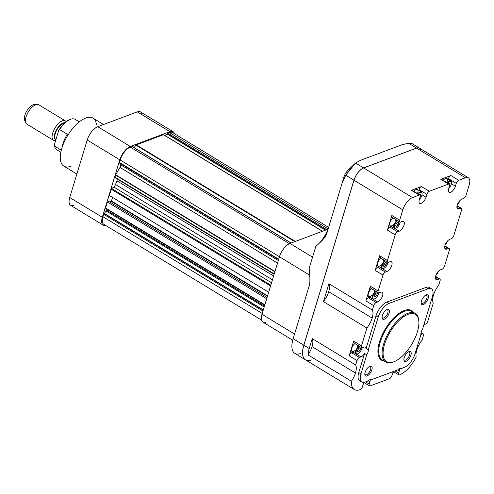 <?xml version="1.0" encoding="UTF-8"?>
<svg xmlns="http://www.w3.org/2000/svg" width="494" height="494" viewBox="0 0 494 494"><rect width="100%" height="100%" fill="white"/><g stroke="black" fill="none" stroke-linecap="round" stroke-linejoin="round"><path stroke-width="0.74" d="M73.828 205.374A12.375 5.558 -58.7 0 1 69.74 197.495L87.203 140.03L119.789 159.821A12.375 5.558 -58.7 0 1 130.317 146.471L169.887 131.657A12.375 5.558 -58.7 0 1 174.438 133.695A12.375 5.558 -58.7 0 0 173.085 131.694L140.5 111.903A12.375 5.558 -58.7 0 0 137.301 111.866L169.887 131.657A12.375 5.558 -58.7 0 1 173.085 131.694M103.209 225.128A12.375 5.558 -58.7 0 1 102.326 217.286L69.74 197.495L102.326 217.286A12.375 5.558 -58.7 0 0 105.611 225.406A12.375 5.558 -58.7 0 1 103.209 225.128L70.63 205.337A12.375 5.558 -58.7 0 1 69.74 197.495L87.203 140.03A12.375 5.558 -58.7 0 1 97.738 126.68L130.317 146.471L169.887 131.657L137.301 111.866A12.375 5.558 -58.7 0 1 142.006 114.725M97.738 126.68L137.301 111.866L97.738 126.68L130.317 146.471A12.375 5.558 -58.7 0 0 119.789 159.821L102.326 217.286L119.789 159.821L87.203 140.03A12.375 5.558 -58.7 0 1 97.738 126.68M71.087 166.225A28.09 12.616 -58.7 0 1 67.629 135.578A28.09 12.616 -58.7 0 1 96.416 124.525M76.866 174.055L63.831 166.138A28.09 12.616 -58.7 0 1 64.251 141.957A28.09 12.616 -58.7 0 1 85.734 118.029A28.09 12.616 -58.7 0 1 92.989 118.122L103.518 124.513M261.517 320.093L103.796 224.301A11.949 5.366 -58.7 0 1 102.943 216.736L103.684 214.297A0.71 0.321 -58.7 0 1 103.691 214.279A0.71 0.321 -58.7 0 1 104.203 213.556L263.234 310.146M267.069 297.524L108.89 201.453L107.42 202.003L105.58 208.06A0.71 0.321 -58.7 0 0 105.568 208.449L106.469 210.185A0.71 0.321 -58.7 0 1 106.463 210.568A0.71 0.321 -58.7 0 1 106.21 211.049L104.358 213.389A0.71 0.321 -58.7 0 1 104.203 213.556M109.687 201.941L111.267 201.348L267.47 296.215M112.607 197.427L111.267 201.348M268.68 292.22L109.402 195.476L111.286 189.27A0.71 0.321 -58.7 0 1 111.737 188.597L113.781 187.004L271.539 282.815M117.189 179.001A2.847 1.278 -58.7 0 1 117.084 180.366A2.847 1.278 -58.7 0 1 116.924 180.823A39.823 17.883 -58.7 0 0 115.522 184.49A2.847 1.278 -58.7 0 1 113.781 187.004M115.009 177.679L274.121 274.312L114.997 177.673A0.71 0.321 -58.7 0 1 114.997 177.673A0.71 0.321 -58.7 0 1 114.948 177.223L115.596 175.08A0.71 0.321 -58.7 0 1 115.726 174.783L119.986 167.417L277.529 263.098M119.672 163.026L120.542 164.7A2.847 1.278 -58.7 0 1 120.511 166.243A2.847 1.278 -58.7 0 1 119.986 167.417M119.579 162.927A0.71 0.321 -58.7 0 1 119.48 162.909A0.71 0.321 -58.7 0 1 119.431 162.458A0.71 0.321 -58.7 0 1 119.437 162.44L120.178 160A11.949 5.366 -58.7 0 1 130.348 147.107L132.028 146.483A0.71 0.321 -58.7 0 1 132.219 146.477A0.71 0.321 -58.7 0 1 132.312 146.65M134.053 147.589L135.967 145.162A0.71 0.321 -58.7 0 1 136.313 144.872L163.44 134.714A0.71 0.321 -58.7 0 1 163.625 134.72A0.71 0.321 -58.7 0 1 163.681 134.782L322.52 231.254M165.515 135.869L167.021 133.954L325.435 230.161M328.646 227.357L172.499 132.516A11.949 5.366 -58.7 0 0 169.411 132.478L167.732 133.108A0.71 0.321 -58.7 0 0 167.163 133.751A0.71 0.321 -58.7 0 1 167.021 133.954M167.732 133.108L326.732 229.679M167.163 133.751L325.731 230.056M132.028 146.483L291.022 243.048M119.437 162.44L278.721 259.183M107.42 202.003L266.698 298.747M103.684 214.297L262.969 311.035M266.068 322.137A12.375 5.558 121.3 0 1 261.987 314.258L279.45 256.787L309.763 275.201L279.45 256.787A12.375 5.558 121.3 0 1 289.978 243.437L312.541 257.139L289.978 243.437L327.979 229.21L289.978 243.437A12.375 5.558 121.3 0 0 279.45 256.787L261.987 314.258L294.56 334.043L261.987 314.258A12.375 5.558 121.3 0 0 262.87 322.094L292.72 340.224M318.784 243.74A21.335 9.577 121.3 0 0 328.603 227.499A21.335 9.577 121.3 0 1 318.784 243.74M419.48 148.12A11.381 5.107 121.3 0 1 419.511 148.138A11.381 5.107 121.3 0 0 416.541 148.089L363.621 167.898A11.381 5.107 121.3 0 0 353.932 180.174L303.798 345.195L293.14 338.723L308.948 286.687C310.121 284.507 310.195 278.363 309.164 268.254L315.765 246.531L320.186 242.381L326.886 233.149L341.996 183.404L345.744 175.203L355.581 163.02L360.354 160.352L401.937 144.785L408.501 143.204L412.138 143.661L419.48 148.12A11.381 5.107 121.3 0 0 416.541 148.089L363.621 167.898A11.381 5.107 121.3 0 0 353.932 180.174L303.798 345.195A23.113 10.38 121.3 0 0 305.477 359.854A23.113 10.38 121.3 0 1 305.453 359.836A23.113 10.38 121.3 0 1 303.798 345.195L293.14 338.723L308.948 286.687C310.121 284.507 310.195 278.363 309.164 268.254L315.765 246.531C326.028 237.064 325.213 236.756 326.892 233.125L342.039 183.262M427.841 321.057L433.269 303.18L427.841 321.057A2.847 1.278 -58.7 0 1 425.42 324.126L423.914 324.688L425.42 324.126A2.847 1.278 -58.7 0 0 427.841 321.057M422.037 340.156L423.389 335.698L422.037 340.156A14.931 6.706 121.3 0 0 416.201 357.02A23.113 10.38 121.3 0 1 399.516 374.909A2.847 1.278 -58.7 0 1 398.633 373.081L399.319 370.827L397.695 369.839L399.319 370.827A5.687 2.556 -58.7 0 0 399.609 368.524A5.687 2.556 -58.7 0 1 399.319 370.827L398.633 373.081L395.021 370.889L398.633 373.081A2.847 1.278 -58.7 0 0 398.837 374.884A2.847 1.278 -58.7 0 0 399.516 374.909A23.113 10.38 121.3 0 0 416.201 357.02A14.931 6.706 121.3 0 1 416.794 350.061A14.931 6.706 121.3 0 1 422.037 340.156M420.925 150.75A11.381 5.107 121.3 0 0 416.596 148.12A11.381 5.107 121.3 0 1 419.536 148.157L468.355 177.809A11.381 5.107 121.3 0 1 469.17 185.015L466.021 195.389A2.847 1.278 -58.7 0 1 463.6 198.458A2.847 1.278 -58.7 0 0 466.021 195.389L469.17 185.015A11.381 5.107 121.3 0 0 465.416 177.772L458.698 180.285A2.847 1.278 -58.7 0 0 456.277 183.354L448.453 178.606L448.231 179.341L448.453 178.606A2.847 1.278 121.3 0 1 450.874 175.537L440.796 179.31L448.614 184.058A2.847 1.278 -58.7 0 1 449.552 185.874L448.682 188.739A5.687 2.556 -58.7 0 0 450.559 192.364A5.687 2.556 -58.7 0 0 455.406 186.226L456.277 183.354A2.847 1.278 -58.7 0 1 458.698 180.285L450.874 175.537A2.847 1.278 121.3 0 0 448.453 178.606L456.277 183.354L455.406 186.226A5.687 2.556 -58.7 0 1 449.089 192.345A5.687 2.556 -58.7 0 1 448.682 188.739L449.552 185.874A2.847 1.278 -58.7 0 0 449.355 184.071A2.847 1.278 -58.7 0 0 448.614 184.058L429.298 191.295A2.847 1.278 -58.7 0 0 426.878 194.364L419.054 189.616L418.832 190.351L419.054 189.616A2.847 1.278 121.3 0 1 421.475 186.547L429.298 191.295A2.847 1.278 -58.7 0 0 426.878 194.364L419.054 189.616A2.847 1.278 121.3 0 1 421.475 186.547L411.397 190.32A2.847 1.278 121.3 0 1 412.132 190.326L419.949 195.081A2.847 1.278 -58.7 0 1 420.153 196.878L419.283 199.749A5.687 2.556 -58.7 0 0 421.16 203.367A5.687 2.556 -58.7 0 0 426.001 197.23L426.878 194.364L426.001 197.23A5.687 2.556 -58.7 0 1 419.69 203.349A5.687 2.556 -58.7 0 1 419.283 199.749L420.153 196.878A2.847 1.278 -58.7 0 0 419.215 195.068L412.496 197.588A11.381 5.107 121.3 0 0 402.808 209.864L399.658 220.231A2.847 1.278 -58.7 0 0 400.597 222.041A2.847 1.278 -58.7 0 1 399.862 222.034A2.847 1.278 -58.7 0 1 399.658 220.231L391.841 215.483A2.847 1.278 121.3 0 0 392.045 217.286L399.862 222.034M453.788 235.65L461.575 210.03L453.788 235.65A2.847 1.278 -58.7 0 1 451.368 238.719L449.812 239.3A5.687 2.556 -58.7 0 0 444.971 245.438A5.687 2.556 -58.7 0 1 449.812 239.3L451.368 238.719A2.847 1.278 -58.7 0 0 453.788 235.65M444.52 266.155L449.336 250.291L444.52 266.155A2.847 1.278 -58.7 0 1 442.099 269.224L440.543 269.804A5.687 2.556 -58.7 0 0 435.702 275.942A5.687 2.556 -58.7 0 1 440.543 269.804L442.099 269.224A2.847 1.278 -58.7 0 0 444.52 266.155M438.715 285.248L440.074 280.796L438.715 285.248A14.931 6.706 121.3 0 0 433.269 303.18A14.931 6.706 121.3 0 1 433.473 295.159A14.931 6.706 121.3 0 1 438.715 285.248M402.153 221.46L400.597 222.041L402.153 221.46A5.687 2.556 -58.7 0 1 404.03 225.085A5.687 2.556 -58.7 0 1 399.189 231.223L394.533 228.395L399.189 231.223L397.633 231.803L389.815 227.055A2.847 1.278 121.3 0 0 387.389 230.124L395.212 234.872A2.847 1.278 -58.7 0 1 397.633 231.803L399.189 231.223A5.687 2.556 -58.7 0 0 404.03 225.085A5.687 2.556 -58.7 0 0 403.623 221.479A5.687 2.556 -58.7 0 0 402.153 221.46M392.779 217.292A2.847 1.278 121.3 0 1 391.841 215.483L387.389 230.124L395.212 234.872L387.426 260.499A2.847 1.278 -58.7 0 0 388.364 262.308A2.847 1.278 -58.7 0 1 387.629 262.295A2.847 1.278 -58.7 0 1 387.426 260.499L379.608 255.744A2.847 1.278 121.3 0 0 379.812 257.547L387.629 262.295M389.92 261.727L388.364 262.308L389.92 261.727A5.687 2.556 -58.7 0 1 391.798 265.346A5.687 2.556 -58.7 0 1 386.956 271.484L382.3 268.662L386.956 271.484L385.4 272.071L377.577 267.316A2.847 1.278 121.3 0 0 375.156 270.385L382.98 275.139A2.847 1.278 -58.7 0 1 385.4 272.071L386.956 271.484A5.687 2.556 -58.7 0 0 391.798 265.346A5.687 2.556 -58.7 0 0 391.39 261.746A5.687 2.556 -58.7 0 0 389.92 261.727M380.547 257.559A2.847 1.278 121.3 0 1 379.608 255.744L375.156 270.385L382.98 275.139L378.157 290.997A2.847 1.278 -58.7 0 0 379.096 292.812A2.847 1.278 -58.7 0 1 378.361 292.8A2.847 1.278 -58.7 0 1 378.157 290.997L370.339 286.248A2.847 1.278 121.3 0 0 370.543 288.051L378.361 292.8M380.652 292.226L379.096 292.812L380.652 292.226A5.687 2.556 -58.7 0 1 382.529 295.85A5.687 2.556 -58.7 0 1 377.688 301.988L373.032 299.16L377.688 301.988L376.132 302.569L368.314 297.82A2.847 1.278 121.3 0 0 365.893 300.889L373.711 305.638A2.847 1.278 -58.7 0 1 376.132 302.569L377.688 301.988A5.687 2.556 -58.7 0 0 382.529 295.85A5.687 2.556 -58.7 0 0 382.121 292.244A5.687 2.556 -58.7 0 0 380.652 292.226M371.278 288.058A2.847 1.278 121.3 0 1 370.339 286.248L365.893 300.889A2.847 1.278 121.3 0 1 368.314 297.82L369.821 297.252L368.314 297.82L376.132 302.569A2.847 1.278 -58.7 0 0 373.711 305.638L372.359 310.096A14.931 6.706 121.3 0 1 372.155 318.117A14.931 6.706 121.3 0 0 372.359 310.096L328.911 283.71L323.465 301.643A14.931 6.706 121.3 0 0 328.708 291.732L372.155 318.117A14.931 6.706 121.3 0 1 366.906 328.028L361.478 345.905L353.661 341.15A2.847 1.278 121.3 0 0 353.858 342.953L361.682 347.702A2.847 1.278 -58.7 0 1 361.478 345.905L353.661 341.15L349.209 355.797A2.847 1.278 121.3 0 1 351.629 352.722A2.847 1.278 121.3 0 0 349.209 355.797L357.032 360.546A2.847 1.278 -58.7 0 1 359.453 357.477L361.003 356.89L356.353 354.068L361.003 356.89A5.687 2.556 -58.7 0 0 364.566 353.513L358.761 372.6A12.801 5.749 121.3 0 0 360.929 381.096M430.188 288.397A12.801 5.749 121.3 0 0 425.958 287.428L386.895 302.056A12.801 5.749 121.3 0 0 376.002 315.864L366.122 348.375A5.687 2.556 -58.7 0 0 363.973 347.134L362.417 347.714A2.847 1.278 -58.7 0 1 361.478 345.905L366.906 328.028A14.931 6.706 121.3 0 0 372.155 318.117L328.708 291.732A14.931 6.706 121.3 0 0 328.911 283.71L323.465 301.643A14.931 6.706 121.3 0 0 328.708 291.732A14.931 6.706 121.3 0 0 328.911 283.71L372.359 310.096L373.711 305.638L365.893 300.889L370.339 286.248L378.157 290.997L382.98 275.139A2.847 1.278 -58.7 0 1 385.4 272.071L377.577 267.316A2.847 1.278 121.3 0 0 375.156 270.385L379.608 255.744L387.426 260.499L395.212 234.872A2.847 1.278 -58.7 0 1 397.633 231.803L389.815 227.055A2.847 1.278 121.3 0 0 387.389 230.124L391.841 215.483L399.658 220.231L402.808 209.864L353.988 180.211L303.853 345.226A23.113 10.38 121.3 0 0 311.479 359.947M439.135 278.98A2.847 1.278 -58.7 0 1 440.074 280.796A2.847 1.278 -58.7 0 0 439.87 278.993A2.847 1.278 -58.7 0 0 439.135 278.98L435.492 276.77L439.135 278.98L437.579 279.567A5.687 2.556 -58.7 0 1 435.702 275.942A5.687 2.556 -58.7 0 0 436.109 279.548A5.687 2.556 -58.7 0 0 437.579 279.567L435.418 278.252L437.579 279.567L439.135 278.98M448.398 248.482A2.847 1.278 -58.7 0 1 449.336 250.291A2.847 1.278 -58.7 0 0 449.139 248.488A2.847 1.278 -58.7 0 0 448.398 248.482L444.761 246.271L448.398 248.482L446.848 249.062A5.687 2.556 -58.7 0 1 444.971 245.438A5.687 2.556 -58.7 0 0 445.378 249.044A5.687 2.556 -58.7 0 0 446.848 249.062L444.68 247.747L446.848 249.062L448.398 248.482M460.636 208.215A2.847 1.278 -58.7 0 1 461.575 210.03A2.847 1.278 -58.7 0 0 461.371 208.227A2.847 1.278 -58.7 0 0 460.636 208.215L456.993 206.004L460.636 208.215L459.08 208.795A5.687 2.556 -58.7 0 1 457.203 205.177A5.687 2.556 -58.7 0 1 462.044 199.039L463.6 198.458L462.044 199.039A5.687 2.556 -58.7 0 0 457.203 205.177A5.687 2.556 -58.7 0 0 457.611 208.783A5.687 2.556 -58.7 0 0 459.08 208.795L456.913 207.486L459.08 208.795L460.636 208.215M420.907 334.463L422.45 333.888A2.847 1.278 -58.7 0 1 423.389 335.698A2.847 1.278 -58.7 0 0 423.185 333.895A2.847 1.278 -58.7 0 0 422.45 333.888L420.987 332.999L422.45 333.888L420.907 334.463M354.599 342.966A2.847 1.278 121.3 0 1 353.661 341.15L349.209 355.797L357.032 360.546L355.674 364.998L312.233 338.612L355.674 364.998A14.931 6.706 121.3 0 1 355.47 373.019L312.029 346.634A14.931 6.706 121.3 0 0 312.233 338.612L309.232 348.492A23.113 10.38 121.3 0 0 307.997 354.883A14.931 6.706 121.3 0 0 312.029 346.634A14.931 6.706 121.3 0 0 312.233 338.612L309.232 348.492A23.113 10.38 121.3 0 0 307.997 354.883L351.444 381.269L307.997 354.883A14.931 6.706 121.3 0 0 312.029 346.634L355.47 373.019A14.931 6.706 121.3 0 1 351.444 381.269A23.113 10.38 121.3 0 0 354.328 389.525A23.113 10.38 121.3 0 0 360.145 389.655A2.847 1.278 -58.7 0 0 362.51 386.604L363.195 384.351A5.687 2.556 -58.7 0 1 364.022 382.375A5.687 2.556 -58.7 0 0 363.195 384.351L362.51 386.604A2.847 1.278 -58.7 0 1 360.145 389.655A23.113 10.38 121.3 0 1 351.444 381.269A14.931 6.706 121.3 0 0 355.47 373.019A14.931 6.706 121.3 0 0 355.674 364.998L357.032 360.546A2.847 1.278 -58.7 0 1 359.453 357.477L351.629 352.722L353.142 352.16L351.629 352.722L359.453 357.477L361.003 356.89A5.687 2.556 -58.7 0 0 364.566 353.513L366.733 354.834L360.935 373.921A12.801 5.749 121.3 0 0 365.159 382.072L368.221 380.923A5.687 2.556 -58.7 0 1 371.686 379.546A5.687 2.556 -58.7 0 1 371.76 379.596L397.621 369.913A5.687 2.556 -58.7 0 1 401.085 368.536A5.687 2.556 -58.7 0 1 401.159 368.592L404.222 367.443A12.801 5.749 121.3 0 0 415.114 353.636L420.919 334.549A5.687 2.556 -58.7 0 1 421.191 332.166A5.687 2.556 -58.7 0 1 422.475 329.405L432.355 296.9A12.801 5.749 121.3 0 0 428.131 288.749L389.068 303.372A12.801 5.749 121.3 0 0 378.176 317.185L368.296 349.69L366.122 348.375A5.687 2.556 -58.7 0 0 365.443 347.152A5.687 2.556 -58.7 0 0 363.973 347.134L362.417 347.714A2.847 1.278 -58.7 0 1 361.682 347.702M370.173 385.9L389.488 378.67L370.173 385.9A2.847 1.278 -58.7 0 1 369.234 384.091L369.92 381.831L368.296 380.849L369.92 381.831A5.687 2.556 -58.7 0 0 370.204 379.534A5.687 2.556 -58.7 0 1 369.92 381.831L369.234 384.091L365.622 381.899L369.234 384.091A2.847 1.278 -58.7 0 0 369.438 385.894A2.847 1.278 -58.7 0 0 370.173 385.9M392.6 373.341L391.915 375.601A2.847 1.278 -58.7 0 1 389.488 378.67A2.847 1.278 -58.7 0 0 391.915 375.601L392.6 373.341A5.687 2.556 -58.7 0 1 393.348 371.513A5.687 2.556 -58.7 0 0 392.6 373.341M396.256 223.646L397.837 222.121L398.775 222.701L398.133 224.813L396.552 226.345L395.614 225.758L396.256 223.646L398.133 224.813L396.552 226.345L395.614 225.758L396.256 223.646L398.133 224.813L398.775 222.701L397.837 222.121L398.775 222.701L397.837 222.121L396.256 223.646M384.023 263.907L385.604 262.382L386.543 262.969L385.9 265.08L384.32 266.606L383.381 266.025L384.023 263.907L385.9 265.08L384.32 266.606L383.381 266.025L384.023 263.907L385.9 265.08L386.543 262.969L385.604 262.382L386.543 262.969L385.604 262.382L384.023 263.907M459.772 200.799A4.551 2.044 -58.7 0 1 457.345 204.738A4.551 2.044 -58.7 0 0 459.809 200.688A4.551 2.044 -58.7 0 1 459.772 200.799M393.465 224.467A4.977 2.235 -58.7 0 1 390.34 225.888A4.977 2.235 -58.7 0 1 389.908 222.695A4.977 2.235 -58.7 0 1 393.101 217.928A4.977 2.235 -58.7 0 0 389.908 222.695A4.977 2.235 -58.7 0 0 390.266 225.844L394.286 228.29A4.977 2.235 -58.7 0 1 393.928 225.134A4.977 2.235 -58.7 0 1 397.12 220.367A4.977 2.235 -58.7 0 0 393.928 225.134A4.977 2.235 -58.7 0 0 395.595 228.296L396.027 228.129A4.551 2.044 -58.7 0 1 394.508 225.239A4.551 2.044 -58.7 0 1 397.67 220.701A4.551 2.044 -58.7 0 0 394.508 225.239A4.551 2.044 -58.7 0 0 396.423 227.944A4.551 2.044 -58.7 0 0 400.109 222.121A4.551 2.044 -58.7 0 1 399.881 223.226A4.551 2.044 -58.7 0 1 396.027 228.129M395.818 228.197A4.977 2.235 -58.7 0 1 394.286 228.29M447.539 241.066A4.551 2.044 -58.7 0 1 445.113 245.005A4.551 2.044 -58.7 0 0 447.576 240.949A4.551 2.044 -58.7 0 1 447.539 241.066M381.232 264.735A4.977 2.235 -58.7 0 1 378.108 266.149A4.977 2.235 -58.7 0 1 377.675 262.956A4.977 2.235 -58.7 0 1 380.868 258.189A4.977 2.235 -58.7 0 0 377.675 262.956A4.977 2.235 -58.7 0 0 378.034 266.112L382.053 268.551A4.977 2.235 -58.7 0 1 381.695 265.395A4.977 2.235 -58.7 0 1 384.888 260.634A4.977 2.235 -58.7 0 0 381.695 265.395A4.977 2.235 -58.7 0 0 383.363 268.557L383.795 268.39A4.551 2.044 -58.7 0 1 382.276 265.5A4.551 2.044 -58.7 0 1 385.437 260.968A4.551 2.044 -58.7 0 0 382.276 265.5A4.551 2.044 -58.7 0 0 384.19 268.205A4.551 2.044 -58.7 0 0 387.876 262.382A4.551 2.044 -58.7 0 1 387.648 263.487A4.551 2.044 -58.7 0 1 383.795 268.39M383.585 268.458A4.977 2.235 -58.7 0 1 382.053 268.551M374.755 294.412L376.335 292.886L377.274 293.467L376.632 295.585L375.051 297.11L374.112 296.524L374.755 294.412L376.632 295.585L375.051 297.11L374.112 296.524L374.755 294.412L376.632 295.585L377.274 293.467L376.335 292.886L377.274 293.467L376.335 292.886L374.755 294.412M358.076 349.314L359.657 347.788L360.595 348.375L359.953 350.487L358.372 352.012L357.434 351.432L358.076 349.314L359.657 347.788L360.595 348.375L359.953 350.487L358.372 352.012L357.434 351.432L358.076 349.314M359.644 347.795L360.595 348.375L359.644 347.795M358.064 349.338L359.953 350.487L358.064 349.338M419.35 194.71L419.807 194.266L420.752 194.852L420.258 196.47L420.752 194.852L419.807 194.266L420.752 194.852L419.807 194.266L419.35 194.71M448.75 183.706L449.213 183.255L450.151 183.842L449.657 185.46L450.151 183.842L449.213 183.255L448.75 183.706M438.277 271.564A4.551 2.044 -58.7 0 1 435.844 275.504A4.551 2.044 -58.7 0 0 438.308 271.453A4.551 2.044 -58.7 0 1 438.277 271.564M371.963 295.233A4.977 2.235 -58.7 0 1 368.839 296.653A4.977 2.235 -58.7 0 1 368.407 293.461A4.977 2.235 -58.7 0 1 371.599 288.694A4.977 2.235 -58.7 0 0 368.407 293.461A4.977 2.235 -58.7 0 0 368.765 296.61L372.785 299.055A4.977 2.235 -58.7 0 1 372.427 295.9A4.977 2.235 -58.7 0 1 375.619 291.133A4.977 2.235 -58.7 0 0 372.427 295.9A4.977 2.235 -58.7 0 0 374.094 299.061L374.526 298.895A4.551 2.044 -58.7 0 1 373.007 296.005A4.551 2.044 -58.7 0 1 376.169 291.466A4.551 2.044 -58.7 0 0 373.007 296.005A4.551 2.044 -58.7 0 0 374.921 298.709A4.551 2.044 -58.7 0 0 378.614 292.886A4.551 2.044 -58.7 0 1 378.379 293.992A4.551 2.044 -58.7 0 1 374.526 298.895M374.322 298.963A4.977 2.235 -58.7 0 1 372.785 299.055M355.285 350.141A4.977 2.235 -58.7 0 1 352.154 351.555A4.977 2.235 -58.7 0 1 351.728 348.363A4.977 2.235 -58.7 0 1 354.92 343.596A4.977 2.235 -58.7 0 0 351.728 348.363A4.977 2.235 -58.7 0 0 352.086 351.518L356.1 353.957A4.977 2.235 -58.7 0 1 355.748 350.802A4.977 2.235 -58.7 0 1 358.94 346.041A4.977 2.235 -58.7 0 0 355.748 350.802A4.977 2.235 -58.7 0 0 357.415 353.963L357.847 353.797A4.551 2.044 -58.7 0 1 356.322 350.907A4.551 2.044 -58.7 0 1 359.49 346.374A4.551 2.044 -58.7 0 0 356.322 350.907A4.551 2.044 -58.7 0 0 358.243 353.611A4.551 2.044 -58.7 0 0 361.929 347.788A4.551 2.044 -58.7 0 1 361.701 348.894A4.551 2.044 -58.7 0 1 357.847 353.797M357.637 353.865A4.977 2.235 -58.7 0 1 356.1 353.957M447.058 181.953A4.977 2.235 -58.7 0 0 446.675 178.408A4.977 2.235 -58.7 0 0 443.192 180.329A4.977 2.235 -58.7 0 1 446.811 178.476L450.824 180.915A4.977 2.235 -58.7 0 1 451.454 182.323M451.491 182.539A4.551 2.044 -58.7 0 1 451.257 184.367A4.551 2.044 -58.7 0 1 448.811 188.319A4.551 2.044 -58.7 0 0 451.454 182.323A4.551 2.044 -58.7 0 0 447.712 183.07A4.551 2.044 -58.7 0 1 451.491 182.539L451.436 182.076A4.977 2.235 -58.7 0 0 447.212 182.768A4.977 2.235 -58.7 0 1 450.824 180.915M417.658 192.956A4.977 2.235 -58.7 0 0 417.276 189.418A4.977 2.235 -58.7 0 0 413.793 191.339A4.977 2.235 -58.7 0 1 417.405 189.486L421.425 191.925A4.977 2.235 -58.7 0 1 422.055 193.333M422.086 193.549A4.551 2.044 -58.7 0 1 421.857 195.371A4.551 2.044 -58.7 0 1 419.412 199.329A4.551 2.044 -58.7 0 0 422.055 193.327A4.551 2.044 -58.7 0 0 418.307 194.08A4.551 2.044 -58.7 0 1 422.086 193.549L422.037 193.086A4.977 2.235 -58.7 0 0 417.813 193.778A4.977 2.235 -58.7 0 1 421.425 191.925M394.107 371.235A4.551 2.044 -58.7 0 1 392.742 372.902A4.551 2.044 -58.7 0 0 394.107 371.235M364.72 382.22A4.551 2.044 -58.7 0 1 363.343 383.912A4.551 2.044 -58.7 0 0 364.72 382.22M403.888 359.416A4.724 2.124 121.3 0 0 406.611 359.478A4.724 2.124 121.3 0 0 409.612 354.97A4.724 2.124 121.3 0 0 408.482 351.845A4.724 2.124 121.3 0 1 409.273 351.975A4.724 2.124 121.3 0 1 409.612 354.97A4.724 2.124 121.3 0 1 404.37 360.058A4.724 2.124 121.3 0 1 403.888 359.416M404.197 357.724A5.687 2.556 121.3 0 0 403.907 360.003A5.687 2.556 121.3 0 0 407 360.848A5.687 2.556 121.3 0 0 410.915 355.205A5.687 2.556 121.3 0 0 409.013 351.592A5.687 2.556 121.3 0 0 404.197 357.724M421.123 302.68A4.724 2.124 121.3 0 0 423.852 302.742A4.724 2.124 121.3 0 0 426.853 298.24A4.724 2.124 121.3 0 0 425.717 295.116A4.724 2.124 121.3 0 1 426.513 295.245A4.724 2.124 121.3 0 1 426.853 298.24A4.724 2.124 121.3 0 1 421.604 303.322A4.724 2.124 121.3 0 1 421.123 302.68M421.431 300.988A5.687 2.556 121.3 0 0 421.141 303.267A5.687 2.556 121.3 0 0 424.235 304.113A5.687 2.556 121.3 0 0 428.156 298.469A5.687 2.556 121.3 0 0 426.248 294.856A5.687 2.556 121.3 0 0 421.431 300.988M382.066 317.302A4.724 2.124 121.3 0 0 384.789 317.364A4.724 2.124 121.3 0 0 387.79 312.863A4.724 2.124 121.3 0 0 386.66 309.738A4.724 2.124 121.3 0 1 387.45 309.868A4.724 2.124 121.3 0 1 387.79 312.863A4.724 2.124 121.3 0 1 382.547 317.951A4.724 2.124 121.3 0 1 382.066 317.302M382.375 315.61A5.687 2.556 121.3 0 0 382.084 317.889A5.687 2.556 121.3 0 0 385.172 318.741A5.687 2.556 121.3 0 0 389.093 313.097A5.687 2.556 121.3 0 0 387.191 309.485A5.687 2.556 121.3 0 0 382.375 315.61M364.825 374.038A4.724 2.124 121.3 0 0 367.555 374.1A4.724 2.124 121.3 0 0 370.556 369.598A4.724 2.124 121.3 0 0 369.419 366.474A4.724 2.124 121.3 0 1 370.216 366.604A4.724 2.124 121.3 0 1 370.556 369.598A4.724 2.124 121.3 0 1 365.307 374.68A4.724 2.124 121.3 0 1 364.825 374.038M365.134 372.346A5.687 2.556 121.3 0 0 364.844 374.625A5.687 2.556 121.3 0 0 367.937 375.477A5.687 2.556 121.3 0 0 371.859 369.833A5.687 2.556 121.3 0 0 369.95 366.221A5.687 2.556 121.3 0 0 365.134 372.346M417.368 331.912A27.732 12.455 121.3 0 0 408.217 314.258A27.732 12.455 121.3 0 0 384.61 344.182A27.732 12.455 121.3 0 0 393.761 361.836A27.732 12.455 121.3 0 0 417.368 331.912A27.732 12.455 121.3 0 0 418.789 320.804A27.732 12.455 121.3 0 0 403.715 316.666A27.732 12.455 121.3 0 0 384.61 344.182A27.732 12.455 121.3 0 0 393.891 361.787A27.732 12.455 121.3 0 0 417.368 331.912M418.789 320.804L418.702 320.032A28.442 12.776 121.3 0 0 403.24 315.79A28.442 12.776 121.3 0 0 383.647 344.009A28.442 12.776 121.3 0 0 393.168 362.071L393.891 361.787M418.739 320.427A28.442 12.776 121.3 0 0 415.213 313.406A28.442 12.776 121.3 0 0 383.647 344.009A28.442 12.776 121.3 0 0 385.678 362.028A28.442 12.776 121.3 0 0 393.533 361.923M411.848 311.362A28.442 12.776 121.3 0 0 380.281 341.965A28.442 12.776 121.3 0 0 382.313 359.984A28.442 12.776 121.3 0 1 380.281 341.965A28.442 12.776 121.3 0 1 411.848 311.362L415.213 313.406M379.509 341.823A29.016 13.029 121.3 0 0 384.073 361.052A29.016 13.029 121.3 0 1 385.511 328.646A29.016 13.029 121.3 0 1 413.608 312.43A29.016 13.029 121.3 0 0 396.435 315.413A29.016 13.029 121.3 0 0 379.509 341.823M441.877 179.97A2.847 1.278 121.3 0 0 440.796 179.31L448.614 184.058L429.298 191.295L421.475 186.547L411.397 190.32L419.215 195.068A2.847 1.278 -58.7 0 1 419.949 195.081M426.001 197.23L422.006 194.803L426.001 197.23M449.355 184.071L441.531 179.322A2.847 1.278 121.3 0 0 440.796 179.31L450.874 175.537L458.698 180.285L465.416 177.772L416.596 148.12L363.677 167.935A11.381 5.107 121.3 0 0 353.988 180.211L303.853 345.226A23.113 10.38 121.3 0 0 305.508 359.873L354.328 389.525M455.406 186.226L451.405 183.793L455.406 186.226M401.005 368.493L404.222 367.443A12.801 5.749 121.3 0 0 415.114 353.636L420.919 334.549A5.687 2.556 -58.7 0 1 421.191 332.166A5.687 2.556 -58.7 0 1 422.475 329.405L432.355 296.9A12.801 5.749 121.3 0 0 431.441 288.786A12.801 5.749 121.3 0 0 428.131 288.749L389.068 303.372L386.895 302.056A12.801 5.749 121.3 0 0 376.002 315.864L366.122 348.375L368.296 349.69A5.687 2.556 -58.7 0 1 368.018 352.074A5.687 2.556 -58.7 0 1 366.733 354.834L360.935 373.921A12.801 5.749 121.3 0 0 361.849 382.029A12.801 5.749 121.3 0 0 365.159 382.072L368.221 380.923A5.687 2.556 -58.7 0 1 371.76 379.596L397.621 369.913A5.687 2.556 -58.7 0 1 401.159 368.592L401.005 368.493M379.089 266.754L377.577 267.316L379.089 266.754M391.322 226.487L389.815 227.055L391.322 226.487M410.915 355.205A5.687 2.556 121.3 0 0 407.161 352.864A5.687 2.556 121.3 0 0 404.592 361.318A5.687 2.556 121.3 0 0 410.915 355.205M428.156 298.469A5.687 2.556 121.3 0 0 424.395 296.134A5.687 2.556 121.3 0 0 421.833 304.582A5.687 2.556 121.3 0 0 428.156 298.469M389.093 313.097A5.687 2.556 121.3 0 0 385.339 310.757A5.687 2.556 121.3 0 0 382.77 319.21A5.687 2.556 121.3 0 0 389.093 313.097M371.859 369.833A5.687 2.556 121.3 0 0 368.098 367.493A5.687 2.556 121.3 0 0 365.535 375.946A5.687 2.556 121.3 0 0 371.859 369.833M431.441 288.786L429.267 287.471A12.801 5.749 121.3 0 0 425.958 287.428L428.131 288.749L425.958 287.428L386.895 302.056L389.068 303.372A12.801 5.749 121.3 0 0 378.176 317.185L368.296 349.69A5.687 2.556 -58.7 0 1 366.733 354.834L364.566 353.513L358.761 372.6A12.801 5.749 121.3 0 0 359.681 380.707L361.849 382.029M360.935 373.921L358.761 372.6L360.935 373.921M378.176 317.185L376.002 315.864L378.176 317.185M366.906 328.028L323.465 301.643L366.906 328.028M468.355 177.809A11.381 5.107 121.3 0 0 465.416 177.772L416.596 148.12L363.677 167.935A11.381 5.107 121.3 0 0 353.988 180.211L402.808 209.864A11.381 5.107 121.3 0 1 412.496 197.588L363.677 167.935L412.496 197.588L419.215 195.068L411.397 190.32A2.847 1.278 121.3 0 1 412.478 190.974M350.166 168.831A7.466 3.353 121.3 0 0 344.022 176.803L341.996 183.404L345.744 175.203L353.932 180.174L345.744 175.203L354.112 164.341L355.581 163.02L363.621 167.898L355.581 163.02L360.354 160.352L401.937 144.785L408.501 143.204L416.541 148.089L408.501 143.204M383.752 259.943A4.977 2.235 -58.7 0 1 383.449 261.073M374.483 290.447A4.977 2.235 -58.7 0 1 374.186 291.577M395.984 219.682A4.977 2.235 -58.7 0 1 395.688 220.812M309.232 348.492L303.853 345.226L309.232 348.492M357.804 345.349A4.977 2.235 -58.7 0 1 357.502 346.479M305.453 359.836L294.795 353.364A23.113 10.38 -58.7 0 1 293.14 338.723A23.113 10.38 -58.7 0 0 300.766 353.438M341.996 183.404L344.028 176.772A7.466 3.353 121.3 0 0 344.022 176.803M354.112 164.341L347.844 170.492A7.466 3.353 121.3 0 0 344.028 176.772M55.624 140.58A11.381 5.107 -58.7 0 1 53.494 140.308L26.886 124.148A11.381 5.107 -58.7 0 1 25.873 122.963L24.7 120.406A9.738 4.372 -58.7 0 1 24.873 115.256A9.738 4.372 -58.7 0 1 34.37 104.481L37.18 104.345A11.381 5.107 -58.7 0 1 38.699 104.697L65.307 120.857A11.381 5.107 -58.7 0 1 66.147 121.715M25.873 122.963A11.381 5.107 -58.7 0 1 26.071 116.942A11.381 5.107 -58.7 0 1 37.18 104.345M53.494 140.308A11.381 5.107 -58.7 0 1 52.685 133.102A11.381 5.107 -58.7 0 1 65.307 120.857M54.433 144.896A17.068 7.663 -58.7 0 1 54.426 144.822A17.068 7.663 -58.7 0 1 54.402 144.606L58.712 130.428A17.068 7.663 -58.7 0 1 69.747 119.604L70.469 119.326A17.778 7.984 -58.7 0 1 75.15 119.35L79.293 121.864M58.712 130.428L59.613 129.57A17.778 7.984 -58.7 0 1 70.469 119.326M60.836 152.257L56.693 149.738A17.778 7.984 -58.7 0 1 54.587 146.119L54.426 144.822M59.613 129.57L67.326 134.251A17.778 7.984 -58.7 0 0 63.133 143.155A17.778 7.984 -58.7 0 0 62.306 146.823M61.299 150.201L54.587 146.119M169.411 132.478L328.115 228.87M163.44 134.714L322.44 231.285M136.313 144.872L295.313 241.443M135.967 145.162L294.801 241.634M130.348 147.107L289.373 243.696M120.178 160L279.462 256.744M120.542 164.7L278.313 260.523M115.726 174.783L274.979 271.509M115.596 175.08L274.88 271.824M114.948 177.223L274.232 273.96M116.924 180.823L273.614 275.992M115.522 184.49L272.453 279.802M111.737 188.597L270.811 285.211M111.286 189.27L270.57 286.014M111.508 201.039L267.587 295.832M105.58 208.06L264.858 304.804M105.568 208.449L264.759 305.131M106.469 210.185L264.457 306.138M106.21 211.049L264.191 307.002M104.358 213.389L263.302 309.929M102.943 216.736L262.228 313.474M55.853 139.827A9.769 4.384 -58.7 0 1 54.865 133.491A9.769 4.384 -58.7 0 1 64.949 122.71M55.896 139.685A9.602 4.31 -58.7 0 1 55.272 133.639A9.602 4.31 -58.7 0 1 64.615 123.018M322.551 231.241L163.625 134.72M291.145 243.005L132.219 146.477M278.61 259.554L119.48 162.909M385.678 362.028L382.313 359.984M457.08 205.621L461.371 208.227M444.847 245.882L449.139 248.488M435.578 276.387L439.87 278.993M421.073 332.61L423.185 333.895M393.724 371.778L398.837 374.884M364.325 382.788L369.438 385.894"/></g></svg>
